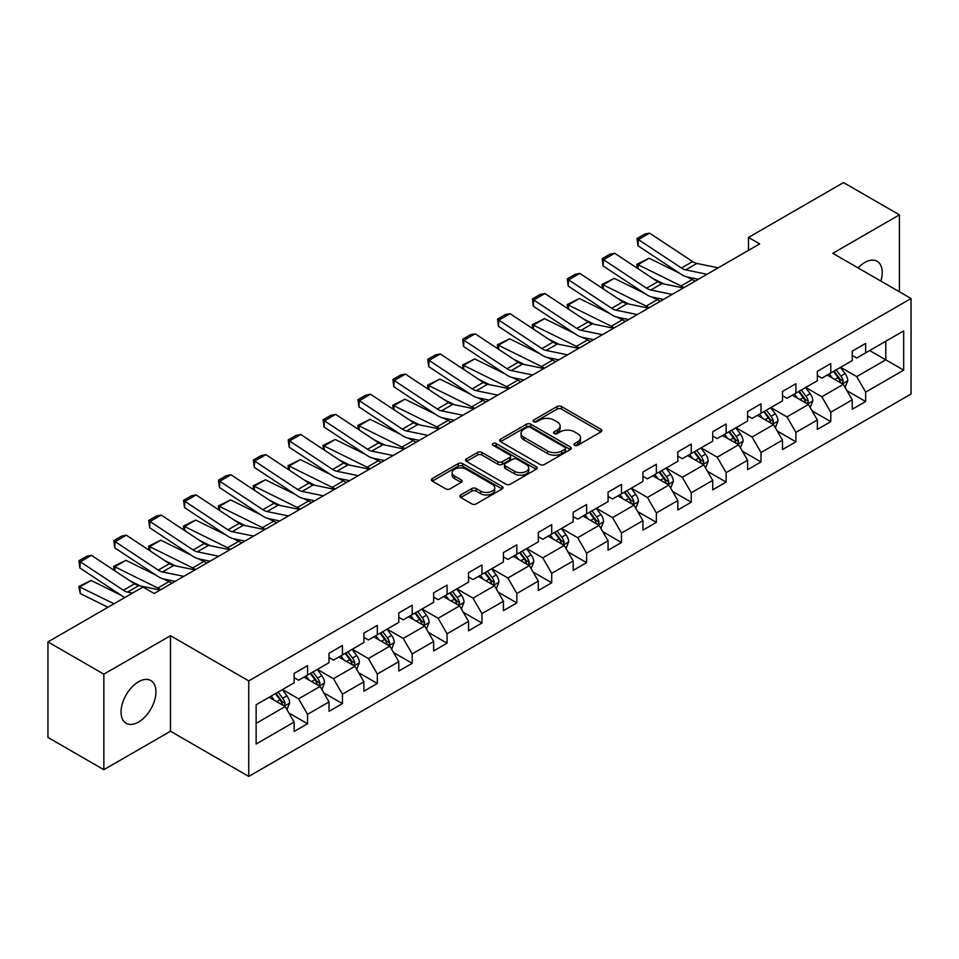 <?xml version="1.0" encoding="UTF-8"?>
<svg xmlns="http://www.w3.org/2000/svg" width="959" height="959" viewBox="0 0 959 959"><rect width="100%" height="100%" fill="white"/><g stroke="black" fill="none" stroke-linecap="round" stroke-linejoin="round"><path stroke-width="1.44" d="M574.597 445.324A2.17 1.259 0 0 0 577.666 445.324L600.981 431.862A3.105 1.786 0 0 0 601.892 430.591A3.105 1.786 0 0 0 600.981 429.332L561.483 406.52A3.105 1.786 0 0 0 557.095 406.52L533.767 419.982A2.17 1.259 0 0 0 533.132 420.869A2.17 1.259 0 0 0 533.767 421.756A2.17 1.259 0 0 0 536.848 421.756L539.857 420.018A9.938 5.73 0 0 1 553.906 420.018L557.203 421.912A9.938 5.73 0 0 1 560.104 425.976A9.938 5.73 0 0 1 557.203 430.028L554.182 431.766A2.17 1.259 0 0 0 553.547 432.653A2.17 1.259 0 0 0 554.182 433.54A2.17 1.259 0 0 0 557.251 433.54L560.272 431.802A9.938 5.73 0 0 1 574.321 431.802L577.606 433.696A9.938 5.73 0 0 1 580.519 437.76A9.938 5.73 0 0 1 577.606 441.811L574.597 443.549A2.17 1.259 0 0 0 573.962 444.437A2.17 1.259 0 0 0 574.597 445.324L574.597 443.549M138.504 722.067A24.67 14.241 120 0 0 154.627 700.334A24.67 14.241 120 0 0 150.839 680.566A24.67 14.241 120 0 0 138.504 681.789A24.67 14.241 120 0 0 122.392 703.522A24.67 14.241 120 0 0 126.18 723.29A24.67 14.241 120 0 0 138.504 722.067M880.865 281.083A24.67 14.241 120 0 0 877.101 261.268A24.67 14.241 120 0 0 864.766 262.49A24.67 14.241 120 0 0 858.053 267.909M460.74 494.964A3.105 1.786 0 0 0 459.829 496.235A3.105 1.786 0 0 0 460.74 497.505L471.828 503.907A3.105 1.786 0 0 0 476.215 503.907L502.108 488.946A3.105 1.786 0 0 0 503.019 487.675A3.105 1.786 0 0 0 502.108 486.417L462.61 463.605A3.105 1.786 0 0 0 458.21 463.605L432.317 478.553A3.105 1.786 0 0 0 431.406 479.824A3.105 1.786 0 0 0 432.317 481.094L445.707 488.826A3.105 1.786 0 0 0 450.095 488.826L461.183 482.425A3.105 1.786 0 0 0 462.082 481.154A3.105 1.786 0 0 0 461.183 479.884L454.542 476.06A8.307 4.795 0 0 1 452.109 472.667A8.307 4.795 0 0 1 457.227 468.232A8.307 4.795 0 0 1 466.278 469.275L492.291 484.295A8.307 4.795 0 0 1 494.724 487.675A8.307 4.795 0 0 1 489.593 492.111A8.307 4.795 0 0 1 480.543 491.068L476.215 488.563A3.105 1.786 0 0 0 471.828 488.563L460.74 494.964L460.74 497.505M170.486 635.709L103.848 674.177L47.95 641.907L47.95 737.435L103.848 769.705L170.486 731.237L248.741 776.418L248.741 680.89L170.486 635.709L170.486 731.237M899.422 291.8L899.422 214.852L832.796 253.32L911.05 298.513L248.741 680.89M899.422 214.852L843.524 182.582L748.488 237.448L748.488 250.359M47.95 641.907L142.975 587.04L154.159 593.489L759.672 243.898L748.488 237.448M540.085 464.492A3.105 1.786 0 0 0 544.472 464.492L570.365 449.543A3.105 1.786 0 0 0 571.276 448.273A3.105 1.786 0 0 0 570.365 447.002L530.866 424.202A3.105 1.786 0 0 0 526.467 424.202L500.574 439.15A3.105 1.786 0 0 0 499.663 440.421A3.105 1.786 0 0 0 500.574 441.679L540.085 464.492M493.873 445.791A2.17 1.259 0 0 1 496.079 446.103L496.079 443.526L536.237 466.709A3.105 1.786 0 0 1 537.148 467.98A3.105 1.786 0 0 1 536.237 469.239L510.344 484.199A3.105 1.786 0 0 1 505.956 484.199L466.446 461.387L466.446 458.858A3.105 1.786 0 0 0 465.535 460.116A3.105 1.786 0 0 0 466.446 461.387M466.446 458.858L477.534 452.456A3.105 1.786 0 0 1 481.921 452.456L497.937 461.711A3.105 1.786 0 0 0 502.324 461.711L509.685 457.455A3.105 1.786 0 0 0 510.596 456.196A3.105 1.786 0 0 0 509.685 454.926L492.998 445.3A2.17 1.259 0 0 1 492.363 444.413A2.17 1.259 0 0 1 493.705 443.25A2.17 1.259 0 0 1 496.079 443.526M248.741 776.418L911.05 394.041L911.05 298.513M288.875 712.969L307.551 723.745L307.551 714.323L329.021 701.928L329.021 711.35L342.435 703.606L342.435 694.184L363.893 681.789L363.893 691.211L377.319 683.467L377.319 674.045L398.776 661.65L398.776 671.072L412.19 663.328L412.19 653.906L433.66 641.511L433.66 650.933L447.074 643.189L447.074 633.767L468.543 621.372L468.543 630.794L481.957 623.05L481.957 613.628L503.427 601.233L503.427 610.655L516.841 602.911L516.841 593.489L538.311 581.094L538.311 590.516L551.725 582.772L551.725 573.35L573.194 560.955L573.194 570.377L586.608 562.633L586.608 553.211L608.066 540.816L608.066 550.25L621.492 542.494L621.492 533.072L642.95 520.677L642.95 530.111L656.364 522.355L656.364 512.933L677.833 500.538L677.833 509.972L691.247 502.216L691.247 492.794L712.717 480.399L712.717 489.833L726.131 482.077L726.131 472.655L747.6 460.26L747.6 469.694L761.014 461.938L761.014 452.516L782.484 440.121L782.484 449.555L795.898 441.799L795.898 432.377L817.356 419.982L817.356 429.416L830.782 421.66L830.782 412.238L852.239 399.843L852.239 409.277L865.653 401.521L865.653 392.099L903.666 370.162L903.666 330.915L885.78 341.236L885.78 359.829L903.666 370.162M307.551 723.745L294.137 731.489L294.137 722.067L256.125 744.016L256.125 704.769L294.137 682.82L294.137 673.398L307.551 665.654L307.551 675.076L329.021 662.681L329.021 653.259L342.435 645.515L342.435 654.937L363.893 642.542L363.893 633.12L377.319 625.376L377.319 634.798L398.776 622.403L398.776 612.981L412.19 605.237L412.19 614.659L433.66 602.264L433.66 592.842L447.074 585.098L447.074 594.52L468.543 582.125L468.543 572.703L481.957 564.959L481.957 574.381L503.427 561.986L503.427 552.564L516.841 544.82L516.841 554.242L538.311 541.847L538.311 532.425L551.725 524.681L551.725 534.103L573.194 521.708L573.194 512.286L586.608 504.542L586.608 513.964L608.066 501.569L608.066 492.147L621.492 484.403L621.492 493.825L642.95 481.442L642.95 472.008L656.364 464.264L656.364 473.686L677.833 461.303L677.833 451.869L691.247 444.125L691.247 453.547L712.717 441.164L712.717 431.73L726.131 423.986L726.131 433.408L747.6 421.025L747.6 411.591L761.014 403.847L761.014 413.269L782.484 400.886L782.484 391.452L795.898 383.708L795.898 393.13L817.356 380.747L817.356 371.313L830.782 363.569L830.782 372.991L852.239 360.608L852.239 351.174L865.653 343.43L865.653 352.852L903.666 330.915M303.967 677.15L320.078 686.44L298.609 698.835L282.509 689.533M294.137 677.665L298.609 680.243L307.551 675.076M298.609 698.835L307.551 714.323M320.078 686.44L329.021 701.928M338.851 657.011L354.95 666.301L333.492 678.696L317.393 669.394M329.021 657.526L333.492 660.104L342.435 654.937M333.492 678.696L342.435 694.184M354.95 666.301L363.893 681.789M373.734 636.872L389.833 646.162L368.376 658.557L352.265 649.255M363.893 637.387L368.376 639.965L377.319 634.798M368.376 658.557L377.319 674.045M389.833 646.162L398.776 661.65M408.618 616.733L424.717 626.023L403.248 638.418L387.148 629.116M398.776 617.248L403.248 619.826L412.19 614.659M403.248 638.418L412.19 653.906M424.717 626.023L433.66 641.511M443.502 596.594L459.601 605.884L438.131 618.279L422.032 608.977M433.66 597.109L438.131 599.687L447.074 594.52M438.131 618.279L447.074 633.767M459.601 605.884L468.543 621.372M478.385 576.455L494.484 585.745L473.015 598.14L456.916 588.838M468.543 576.97L473.015 579.548L481.957 574.381M473.015 598.14L481.957 613.628M494.484 585.745L503.427 601.233M513.269 556.316L529.368 565.606L507.898 578.001L491.799 568.699M503.427 556.831L507.898 559.409L516.841 554.242M507.898 578.001L516.841 593.489M529.368 565.606L538.311 581.094M548.14 536.177L564.24 545.467L542.782 557.862L526.683 548.56M538.311 536.692L542.782 539.27L551.725 534.103M542.782 557.862L551.725 573.35M564.24 545.467L573.194 560.955M583.024 516.038L599.123 525.328L577.666 537.723L561.566 528.421M573.194 516.553L577.666 519.131L586.608 513.964M577.666 537.723L586.608 553.211M599.123 525.328L608.066 540.816M617.908 495.899L634.007 505.189L612.537 517.584L596.438 508.294M608.066 496.414L612.537 498.992L621.492 493.825M612.537 517.584L621.492 533.072M634.007 505.189L642.95 520.677M652.791 475.76L668.891 485.05L647.421 497.445L631.322 488.155M642.95 476.275L647.421 478.853L656.364 473.686M647.421 497.445L656.364 512.933M668.891 485.05L677.833 500.538M687.675 455.621L703.774 464.911L682.305 477.306L666.205 468.016M677.833 456.136L682.305 458.714L691.247 453.547M682.305 477.306L691.247 492.794M703.774 464.911L712.717 480.399M722.559 435.482L738.658 444.772L717.188 457.167L701.089 447.877M712.717 435.997L717.188 438.575L726.131 433.408M717.188 457.167L726.131 472.655M738.658 444.772L747.6 460.26M757.43 415.343L773.529 424.633L752.072 437.028L735.973 427.738M747.6 415.858L752.072 418.436L761.014 413.269M752.072 437.028L761.014 452.516M773.529 424.633L782.484 440.121M792.314 395.204L808.413 404.494L786.955 416.889L770.856 407.599M782.484 395.719L786.955 398.297L795.898 393.13M786.955 416.889L795.898 432.377M808.413 404.494L817.356 419.982M827.197 375.065L843.297 384.355L821.839 396.75L805.728 387.46M817.356 375.58L821.839 378.158L830.782 372.991M821.839 396.75L830.782 412.238M843.297 384.355L852.239 399.843M869.681 350.538L885.78 359.829L856.711 376.611L840.611 367.321M852.239 355.441L856.711 358.019L865.653 352.852M856.711 376.611L865.653 392.099M103.848 674.177L103.848 769.705M256.125 723.362L285.195 706.579L269.095 697.289M285.195 706.579L294.137 722.067M846.989 390.745L865.653 401.521M812.105 410.884L830.782 421.66M777.222 431.023L795.898 441.799M742.338 451.162L761.014 461.938M707.466 471.301L726.131 482.077M672.583 491.44L691.247 502.216M637.699 511.579L656.364 522.355M602.815 531.718L621.492 542.494M567.932 551.857L586.608 562.633M533.048 571.996L551.725 582.772M498.177 592.135L516.841 602.911M463.293 612.274L481.957 623.05M428.409 632.413L447.074 643.189M393.526 652.552L412.19 663.328M358.642 672.691L377.319 683.467M323.758 692.83L342.435 703.606M575.46 445.635L577.606 444.389A9.938 5.73 0 0 0 580.519 440.337L580.519 437.76M560.104 425.976L560.104 428.553A9.938 5.73 0 0 1 557.203 432.605L555.045 433.852M600.945 431.886L561.483 409.097A3.105 1.786 0 0 0 557.095 409.097L534.643 422.068M570.329 449.567L530.866 426.779A3.105 1.786 0 0 0 526.467 426.779L500.61 441.703L500.574 439.15M564.887 449.16A2.17 1.259 0 0 0 565.522 448.273A2.17 1.259 0 0 0 564.887 447.385L530.207 427.366A2.17 1.259 0 0 0 527.126 427.366L523.95 429.2A9.938 5.73 0 0 0 521.037 433.252A9.938 5.73 0 0 0 523.95 437.316L547.649 450.994A9.938 5.73 0 0 0 561.698 450.994L564.887 449.16L564.887 451.737A2.17 1.259 0 0 0 565.522 450.85L565.522 448.273M521.037 433.252L521.037 435.842A9.938 5.73 0 0 0 523.95 439.893L523.95 437.316M564.887 451.737L561.698 453.583A9.938 5.73 0 0 1 547.649 453.583L523.95 439.893M466.482 461.411L477.534 455.034L477.534 452.456M510.596 456.196L510.596 458.774A3.105 1.786 0 0 1 509.685 460.044L502.324 464.288A3.105 1.786 0 0 1 497.937 464.288L481.921 455.034A3.105 1.786 0 0 0 477.534 455.034M496.079 446.103L536.201 469.263M514.563 471.301A8.307 4.795 0 0 0 523.614 472.343A8.307 4.795 0 0 0 528.745 467.908A8.307 4.795 0 0 0 526.311 464.528L517.141 459.229A3.105 1.786 0 0 0 512.753 459.229L505.405 463.473A3.105 1.786 0 0 0 504.494 464.743A3.105 1.786 0 0 0 505.405 466.014L514.563 471.301L514.563 473.89A8.307 4.795 0 0 0 523.614 474.921A8.307 4.795 0 0 0 528.745 470.497L528.745 467.908M504.494 464.743L504.494 467.333A3.105 1.786 0 0 0 505.405 468.591L505.405 466.014M514.563 473.89L505.405 468.591M494.724 487.675L494.724 490.265A8.307 4.795 0 0 1 489.593 494.688A8.307 4.795 0 0 1 480.543 493.657L476.215 491.152A3.105 1.786 0 0 0 471.828 491.152L460.776 497.529M452.109 472.667L452.109 475.244A8.307 4.795 0 0 0 454.542 478.637L454.542 476.06M461.183 479.884L461.183 482.425L454.542 478.637M502.108 486.417L502.108 488.946L462.61 466.182A3.105 1.786 0 0 0 458.21 466.182L432.353 481.118L432.317 478.553M845.071 387.412L847.72 380.711A8.379 4.843 -120 0 0 845.047 373.578L840.432 367.417M637.447 268.304L636.884 264.288L649.159 258.235L679.523 273.231M687.052 276.947L692.23 279.501A23.711 13.69 60 0 1 695.083 281.191M832.388 378.062L829.259 373.878M649.159 258.235L637.987 264.684L681.046 285.962A23.711 13.69 60 0 1 683.899 287.652M636.884 264.288L637.987 264.684L638.226 268.82M663.928 283.972L653.007 278.578M842.002 383.612L843.201 381.071A8.379 4.843 -120 0 0 840.803 376.036L836.188 369.874M834.09 371.085L839.209 377.918A4.268 2.469 60 0 1 839.988 379.213L843.201 381.071M833.503 371.421L838.118 377.582A8.379 4.843 60 0 1 840.516 382.617M707.059 274.274L685.697 269.887A15.812 9.134 60 0 1 681.453 268.029L638.382 239.57L637.987 245.78L681.046 274.238A23.711 13.69 -120 0 0 687.411 277.019L698.392 279.273M718.243 267.825L696.869 263.437A15.812 9.134 60 0 1 692.638 261.579L649.567 233.121L638.382 239.57L637.04 238.551L644.868 234.032L649.567 233.121M637.987 245.78L637.04 238.551M810.187 407.551L812.848 400.85A8.379 4.843 -120 0 0 810.175 393.717L805.56 387.556M602.564 288.443L602 284.427L614.275 278.374L644.64 293.37M652.168 297.086L657.347 299.64A23.711 13.69 60 0 1 660.2 301.33M797.504 398.201L794.376 394.017M614.275 278.374L603.103 284.823L646.174 306.101A23.711 13.69 60 0 1 649.015 307.791M602 284.427L603.103 284.823L603.343 288.959M629.044 304.111L618.123 298.717M807.118 403.751L808.317 401.21A8.379 4.843 -120 0 0 805.92 396.175L801.304 390.013M799.207 391.224L804.325 398.057A4.268 2.469 60 0 1 805.104 399.352L808.317 401.21M798.619 391.56L803.234 397.721A8.379 4.843 60 0 1 805.632 402.756M775.304 427.69L777.965 420.989A8.379 4.843 -120 0 0 775.292 413.856L770.676 407.695M567.692 308.582L567.117 304.566L579.392 298.513L609.756 313.497M617.296 317.225L622.463 319.779A23.711 13.69 60 0 1 625.316 321.469M762.633 418.34L759.492 414.156M579.392 298.513L568.219 304.962L611.291 326.24A23.711 13.69 60 0 1 614.144 327.93M567.117 304.566L568.219 304.962L568.471 309.098M594.16 324.25L583.24 318.856M772.235 423.89L773.434 421.349A8.379 4.843 -120 0 0 771.036 416.314L766.421 410.152M764.323 411.363L769.442 418.196A4.268 2.469 60 0 1 770.221 419.491L773.434 421.349M763.736 411.699L768.351 417.86A8.379 4.843 60 0 1 770.76 422.895M672.187 294.413L650.813 290.026A15.812 9.134 60 0 1 646.57 288.168L603.499 259.709L603.103 265.919L646.174 294.377A23.711 13.69 -120 0 0 652.528 297.158L663.52 299.412M683.359 287.964L661.986 283.576A15.812 9.134 60 0 1 657.754 281.718L614.683 253.26L603.499 259.709L602.156 258.69L609.984 254.171L614.683 253.26M603.103 265.919L602.156 258.69M637.303 314.552L615.93 310.165A15.812 9.134 60 0 1 611.686 308.307L568.615 279.848L568.219 286.058L611.291 314.516A23.711 13.69 -120 0 0 617.644 317.297L628.636 319.551M648.476 308.103L627.114 303.715A15.812 9.134 60 0 1 622.87 301.857L579.799 273.387L568.615 279.848L567.272 278.829L575.1 274.31L579.799 273.387M568.219 286.058L567.272 278.829M740.42 447.829L743.081 441.128A8.379 4.843 -120 0 0 740.408 433.995L735.793 427.834M532.808 328.721L532.233 324.705L544.52 318.652L574.873 333.636M582.413 337.364L587.591 339.918A23.711 13.69 60 0 1 590.432 341.608M727.749 438.479L724.608 434.295M544.52 318.652L533.336 325.101L576.407 346.379A23.711 13.69 60 0 1 579.26 348.057M532.233 324.705L533.336 325.101L533.588 329.237M559.277 344.389L548.356 338.995M737.351 444.029L738.562 441.488A8.379 4.843 -120 0 0 736.152 436.453L731.537 430.291M729.439 431.502L734.558 438.335A4.268 2.469 60 0 1 735.337 439.63L738.562 441.488M728.864 431.838L733.479 437.999A8.379 4.843 60 0 1 735.877 443.034M705.536 467.968L708.198 461.267A8.379 4.843 -120 0 0 705.524 454.134L700.909 447.973M497.925 348.86L497.349 344.844L509.637 338.791L539.989 353.775M547.529 357.503L552.708 360.057A23.711 13.69 60 0 1 555.561 361.747M692.866 458.618L689.725 454.434M509.637 338.791L498.452 345.24L541.523 366.518A23.711 13.69 60 0 1 544.376 368.196M497.349 344.844L498.452 345.24L498.704 349.376M524.393 364.528L513.485 359.134M702.479 464.168L703.678 461.627A8.379 4.843 -120 0 0 701.281 456.592L696.666 450.43M694.556 451.641L699.686 458.474A4.268 2.469 60 0 1 700.454 459.769L703.678 461.627M693.98 451.977L698.596 458.138A8.379 4.843 60 0 1 700.993 463.173M670.653 488.107L673.314 481.406A8.379 4.843 -120 0 0 670.641 474.273L666.025 468.112M463.041 368.999L462.466 364.983L474.753 358.93L505.105 373.914M512.645 377.642L517.824 380.196A23.711 13.69 60 0 1 520.677 381.886M657.982 478.757L654.853 474.573M474.753 358.93L463.569 365.379L506.64 386.657A23.711 13.69 60 0 1 509.493 388.335M462.466 364.983L463.569 365.379L463.82 369.515M489.51 384.667L478.601 379.273M667.596 484.307L668.795 481.766A8.379 4.843 -120 0 0 666.397 476.731L661.782 470.569M659.684 471.78L664.803 478.613A4.268 2.469 60 0 1 665.57 479.908L668.795 481.766M659.097 472.116L663.712 478.277A8.379 4.843 60 0 1 666.109 483.312M602.42 334.691L581.046 330.304A15.812 9.134 60 0 1 576.815 328.446L533.743 299.987L533.336 306.197L576.407 334.655A23.711 13.69 -120 0 0 582.76 337.436L593.753 339.69M613.604 328.242L592.23 323.854A15.812 9.134 60 0 1 587.987 321.996L544.916 293.526L533.743 299.987L532.401 298.968L540.217 294.449L544.916 293.526M533.336 306.197L532.401 298.968M567.536 354.83L546.162 350.443A15.812 9.134 60 0 1 541.931 348.585L498.86 320.126L498.452 326.336L541.523 354.794A23.711 13.69 -120 0 0 547.877 357.575L558.869 359.829M578.721 348.381L557.347 343.993A15.812 9.134 60 0 1 553.103 342.135L510.032 313.665L498.86 320.126L497.517 319.107L505.345 314.588L510.032 313.665M498.452 326.336L497.517 319.107M532.653 374.969L511.279 370.582A15.812 9.134 60 0 1 507.047 368.724L463.976 340.265L463.569 346.475L506.64 374.933A23.711 13.69 -120 0 0 512.993 377.714L523.986 379.968M543.837 368.508L522.463 364.132A15.812 9.134 60 0 1 518.232 362.274L475.161 333.804L463.976 340.265L462.634 339.246L470.461 334.727L475.161 333.804M463.569 346.475L462.634 339.246M635.769 508.246L638.43 501.545A8.379 4.843 -120 0 0 635.757 494.412L631.142 488.251M428.158 389.138L427.594 385.122L439.869 379.069L470.222 394.053M477.762 397.781L482.94 400.335A23.711 13.69 60 0 1 485.793 402.025M623.098 498.896L619.97 494.712M439.869 379.069L428.685 385.518L471.756 406.796A23.711 13.69 60 0 1 474.609 408.474M427.594 385.122L428.685 385.518L428.937 389.654M454.626 404.806L443.717 399.412M632.712 504.446L633.911 501.905A8.379 4.843 -120 0 0 631.513 496.87L626.898 490.708M624.8 491.919L629.919 498.752A4.268 2.469 60 0 1 630.698 500.047L633.911 501.905M624.213 492.255L628.828 498.416A8.379 4.843 60 0 1 631.226 503.451M497.769 395.108L476.395 390.721A15.812 9.134 60 0 1 472.164 388.863L429.093 360.404L428.685 366.614L471.756 395.072A23.711 13.69 -120 0 0 478.121 397.853L489.102 400.107M508.953 388.647L487.58 384.271A15.812 9.134 60 0 1 483.348 382.413L440.277 353.943L429.093 360.404L427.75 359.385L435.578 354.866L440.277 353.943M428.685 366.614L427.75 359.385M600.897 528.385L603.559 521.684A8.379 4.843 -120 0 0 600.873 514.551L596.258 508.39M393.274 409.277L392.711 405.261L404.986 399.208L435.35 414.192M442.878 417.92L448.057 420.474A23.711 13.69 60 0 1 450.91 422.164M588.215 519.035L585.086 514.851M404.986 399.208L393.813 405.657L436.884 426.935A23.711 13.69 60 0 1 439.725 428.613M392.711 405.261L393.813 405.657L394.053 409.793M419.754 424.945L408.834 419.551M597.829 524.585L599.027 522.044A8.379 4.843 -120 0 0 596.63 517.009L592.015 510.847M589.917 512.058L595.036 518.891A4.268 2.469 60 0 1 595.815 520.186L599.027 522.044M589.329 512.394L593.945 518.555A8.379 4.843 60 0 1 596.342 523.59M462.885 415.247L441.524 410.86A15.812 9.134 60 0 1 437.28 409.002L394.209 380.543L393.813 386.741L436.884 415.211A23.711 13.69 -120 0 0 443.238 417.992L454.218 420.246M474.07 408.786L452.696 404.41A15.812 9.134 60 0 1 448.464 402.552L405.393 374.082L394.209 380.543L392.866 379.524L400.694 375.005L405.393 374.082M393.813 386.741L392.866 379.524M566.014 548.524L568.675 541.823A8.379 4.843 -120 0 0 566.002 534.69L561.387 528.529M358.402 429.416L357.827 425.4L370.102 419.347L400.466 434.331M408.007 438.059L413.173 440.613A23.711 13.69 60 0 1 416.026 442.303M553.331 539.174L550.202 534.99M370.102 419.347L358.93 425.796L402.001 447.074A23.711 13.69 60 0 1 404.854 448.752M357.827 425.4L358.93 425.796L359.181 429.932M384.871 445.084L373.95 439.69M562.945 544.724L564.144 542.183A8.379 4.843 -120 0 0 561.746 537.148L557.131 530.986M555.033 532.197L560.152 539.03A4.268 2.469 60 0 1 560.931 540.325L564.144 542.183M554.446 532.533L559.061 538.694A8.379 4.843 60 0 1 561.459 543.729M428.014 435.386L406.64 430.999A15.812 9.134 60 0 1 402.396 429.141L359.325 400.682L358.93 406.88L402.001 435.35A23.711 13.69 -120 0 0 408.354 438.131L419.347 440.385M439.186 428.925L417.812 424.549A15.812 9.134 60 0 1 413.581 422.691L370.51 394.221L359.325 400.682L357.983 399.663L365.811 395.144L370.51 394.221M358.93 406.88L357.983 399.663M531.13 568.663L533.791 561.962A8.379 4.843 -120 0 0 531.118 554.829L526.503 548.668M323.519 449.555L322.943 445.539L335.23 439.486L365.583 454.47M373.123 458.198L378.302 460.752A23.711 13.69 60 0 1 381.143 462.442M518.459 559.313L515.319 555.129M335.23 439.486L324.046 445.935L367.117 467.213A23.711 13.69 60 0 1 369.97 468.891M322.943 445.539L324.046 445.935L324.298 450.071M349.987 465.223L339.066 459.829M528.061 564.863L529.26 562.322A8.379 4.843 -120 0 0 526.863 557.287L522.247 551.125M520.15 552.336L525.268 559.169A4.268 2.469 60 0 1 526.047 560.464L529.26 562.322M519.574 552.672L524.189 558.833A8.379 4.843 60 0 1 526.587 563.868M393.13 455.525L371.756 451.138A15.812 9.134 60 0 1 367.525 449.28L324.454 420.821L324.046 427.019L367.117 455.489A23.711 13.69 -120 0 0 373.471 458.27L384.463 460.524M404.302 449.064L382.941 444.688A15.812 9.134 60 0 1 378.697 442.83L335.626 414.36L324.454 420.821L323.099 419.802L330.927 415.283L335.626 414.36M324.046 427.019L323.099 419.802M496.247 588.802L498.908 582.101A8.379 4.843 -120 0 0 496.235 574.968L491.619 568.807M288.635 469.694L288.06 465.678L300.347 459.625L330.699 474.609M338.239 478.337L343.418 480.891A23.711 13.69 60 0 1 346.259 482.581M483.576 579.452L480.435 575.268M300.347 459.625L289.162 466.074L332.234 487.352A23.711 13.69 60 0 1 335.087 489.03M288.06 465.678L289.162 466.074L289.414 470.21M315.103 485.362L304.183 479.968M493.19 585.002L494.388 582.461A8.379 4.843 -120 0 0 491.991 577.426L487.376 571.264M485.266 572.475L490.385 579.308A4.268 2.469 60 0 1 491.164 580.603L494.388 582.461M484.691 572.811L489.306 578.972A8.379 4.843 60 0 1 491.703 584.007M358.246 475.664L336.873 471.277A15.812 9.134 60 0 1 332.641 469.419L289.57 440.96L289.162 447.158L332.234 475.628A23.711 13.69 -120 0 0 338.587 478.409L349.579 480.663M369.431 469.203L348.057 464.827A15.812 9.134 60 0 1 343.813 462.969L300.742 434.499L289.57 440.96L288.227 439.929L296.055 435.422L300.742 434.499M289.162 447.158L288.227 439.929M461.363 608.941L464.024 602.24A8.379 4.843 -120 0 0 461.351 595.107L456.736 588.946M253.751 489.833L253.176 485.817L265.463 479.764L295.816 494.748M303.356 498.476L308.534 501.03A23.711 13.69 60 0 1 311.387 502.72M448.692 599.591L445.551 595.407M265.463 479.764L254.279 486.213L297.35 507.491A23.711 13.69 60 0 1 300.203 509.169M253.176 485.817L254.279 486.213L254.531 490.337M280.22 505.501L269.311 500.107M458.306 605.141L459.505 602.6A8.379 4.843 -120 0 0 457.107 597.565L452.492 591.403M450.394 592.614L455.513 599.447A4.268 2.469 60 0 1 456.28 600.742L459.505 602.6M449.807 592.95L454.422 599.111A8.379 4.843 60 0 1 456.82 604.146M323.363 495.803L301.989 491.416A15.812 9.134 60 0 1 297.758 489.558L254.686 461.099L254.279 467.297L297.35 495.767A23.711 13.69 -120 0 0 303.703 498.548L314.696 500.802M334.547 489.342L313.173 484.966A15.812 9.134 60 0 1 308.93 483.108L265.871 454.638L254.686 461.099L253.344 460.068L261.172 455.561L265.871 454.638M254.279 467.297L253.344 460.068M426.479 629.08L429.141 622.379A8.379 4.843 -120 0 0 426.467 615.246L421.852 609.085M218.868 509.96L218.304 505.956L230.58 499.903L260.932 514.887M268.472 518.615L273.651 521.169A23.711 13.69 60 0 1 276.504 522.859M413.808 619.73L410.68 615.546M230.58 499.903L219.395 506.352L262.466 527.63A23.711 13.69 60 0 1 265.319 529.308M218.304 505.956L219.395 506.352L219.647 510.476M245.336 525.64L234.428 520.246M423.422 625.28L424.621 622.739A8.379 4.843 -120 0 0 422.224 617.704L417.609 611.542M415.511 612.753L420.629 619.586A4.268 2.469 60 0 1 421.409 620.881L424.621 622.739M414.923 613.089L419.539 619.25A8.379 4.843 60 0 1 421.936 624.285M288.479 515.942L267.105 511.555A15.812 9.134 60 0 1 262.874 509.697L219.803 481.238L219.395 487.436L262.466 515.906A23.711 13.69 -120 0 0 268.82 518.687L279.812 520.941M299.664 509.481L278.29 505.105A15.812 9.134 60 0 1 274.058 503.247L230.987 474.777L219.803 481.238L218.46 480.207L226.288 475.7L230.987 474.777M219.395 487.436L218.46 480.207M391.608 649.219L394.257 642.518A8.379 4.843 -120 0 0 391.584 635.385L386.968 629.224M183.984 530.099L183.421 526.095L195.696 520.042L226.06 535.026M233.588 538.754L238.767 541.308A23.711 13.69 60 0 1 241.62 542.998M378.925 639.869L375.796 635.685M195.696 520.042L184.524 526.491L227.595 547.769A23.711 13.69 60 0 1 230.436 549.447M183.421 526.095L184.524 526.491L184.763 530.615M210.465 545.779L199.544 540.385M388.539 645.407L389.738 642.878A8.379 4.843 -120 0 0 387.34 637.843L382.725 631.681M380.627 632.892L385.746 639.725A4.268 2.469 60 0 1 386.525 641.02L389.738 642.878M380.04 633.228L384.655 639.389A8.379 4.843 60 0 1 387.052 644.424M253.596 536.081L232.234 531.694A15.812 9.134 60 0 1 227.99 529.836L184.919 501.377L184.524 507.575L227.595 536.045A23.711 13.69 -120 0 0 233.948 538.826L244.929 541.08M264.78 529.62L243.406 525.244A15.812 9.134 60 0 1 239.175 523.386L196.104 494.916L184.919 501.377L183.577 500.346L191.404 495.839L196.104 494.916M184.524 507.575L183.577 500.346M356.724 669.358L359.385 662.657A8.379 4.843 -120 0 0 356.712 655.524L352.097 649.363M149.101 550.238L148.537 546.234L160.812 540.181L191.177 555.165M198.705 558.893L203.883 561.447A23.711 13.69 60 0 1 206.736 563.137M344.041 660.008L340.913 655.812M160.812 540.181L149.64 546.63L192.711 567.896A23.711 13.69 60 0 1 195.552 569.586M148.537 546.234L149.64 546.63L149.88 550.754M175.581 565.918L164.66 560.524M353.655 665.546L354.854 663.017A8.379 4.843 -120 0 0 352.456 657.982L347.841 651.82M345.743 653.031L350.862 659.864A4.268 2.469 60 0 1 351.641 661.159L354.854 663.017M345.156 653.367L349.771 659.528A8.379 4.843 60 0 1 352.169 664.563M218.724 556.22L197.35 551.833A15.812 9.134 60 0 1 193.107 549.975L150.036 521.516L149.64 527.714L192.711 556.184A23.711 13.69 -120 0 0 199.064 558.965L210.057 561.219M229.896 549.759L208.523 545.383A15.812 9.134 60 0 1 204.291 543.525L161.22 515.055L150.036 521.516L148.693 520.485L156.521 515.978L161.22 515.055M149.64 527.714L148.693 520.485M321.84 689.497L324.502 682.796A8.379 4.843 -120 0 0 321.828 675.663L317.213 669.502M114.229 570.377L113.653 566.373L125.929 560.32L156.293 575.304M163.833 579.032L169 581.586A23.711 13.69 60 0 1 171.853 583.276M309.17 680.147L306.029 675.951M125.929 560.32L114.756 566.769L157.827 588.035A23.711 13.69 60 0 1 160.68 589.725M113.653 566.373L114.756 566.769L115.008 570.893M140.697 586.057L129.777 580.663M318.772 685.685L319.97 683.156A8.379 4.843 -120 0 0 317.573 678.121L312.958 671.959M310.86 673.17L315.979 680.003A4.268 2.469 60 0 1 316.758 681.298L319.97 683.156M310.272 673.506L314.888 679.667A8.379 4.843 60 0 1 317.297 684.702M183.84 576.359L162.467 571.972A15.812 9.134 60 0 1 158.223 570.114L115.152 541.655L114.756 547.853L157.827 576.323A23.711 13.69 -120 0 0 164.181 579.104L175.173 581.358M195.013 569.898L173.651 565.522A15.812 9.134 60 0 1 169.407 563.664L126.336 535.194L115.152 541.655L113.809 540.624L121.637 536.105L126.336 535.194M114.756 547.853L113.809 540.624M286.957 709.636L289.618 702.935A8.379 4.843 -120 0 0 286.945 695.802L282.33 689.641M91.057 580.459L79.873 586.908L80.28 593.585L78.77 586.512L91.057 580.459L121.409 595.443M274.286 700.286L271.145 696.09M78.77 586.512L114.001 603.762M107.959 607.251L80.28 593.585M283.888 705.824L285.099 703.295A8.379 4.843 -120 0 0 282.689 698.26L278.074 692.098M275.976 693.309L281.095 700.142A4.268 2.469 60 0 1 281.874 701.437L285.099 703.295M275.401 693.645L280.016 699.806A8.379 4.843 60 0 1 282.414 704.841M132.462 593.106L127.583 592.111A15.812 9.134 60 0 1 123.351 590.253L80.28 561.794L79.873 567.992L122.944 596.462A23.711 13.69 -120 0 0 124.766 597.553M160.141 590.037L138.767 585.661A15.812 9.134 60 0 1 134.524 583.803L91.453 555.333L80.28 561.794L78.938 560.763L86.754 556.244L91.453 555.333M79.873 567.992L78.938 560.763M577.606 444.389L577.606 441.811M554.182 433.54L554.182 431.766M557.203 432.605L557.203 430.028M533.767 421.756L533.767 419.982M557.095 409.097L557.095 406.52M561.483 409.097L561.483 406.52M600.981 431.862L600.981 429.332M526.467 426.779L526.467 424.202M530.866 426.779L530.866 424.202M570.365 449.543L570.365 447.002M547.649 453.583L547.649 450.994M561.698 453.583L561.698 450.994M481.921 455.034L481.921 452.456M497.937 464.288L497.937 461.711M502.324 464.288L502.324 461.711M509.685 460.044L509.685 457.455M536.237 469.239L536.237 466.709M471.828 491.152L471.828 488.563M476.215 491.152L476.215 488.563M480.543 493.657L480.543 491.068M458.21 466.182L458.21 463.605M462.61 466.182L462.61 463.605M842.47 383.876L847.672 380.879M840.803 376.036L845.047 373.578M834.845 379.476L838.118 377.582M692.23 279.501L681.046 285.962M685.697 269.887L696.869 263.437M681.453 268.029L692.638 261.579M807.586 404.015L812.788 401.018M805.92 396.175L810.175 393.717M799.962 399.615L803.234 397.721M657.347 299.64L646.174 306.101M772.702 424.154L777.905 421.157M771.036 416.314L775.292 413.856M765.078 419.754L768.351 417.86M622.463 319.779L611.291 326.24M650.813 290.026L661.986 283.576M646.57 288.168L657.754 281.718M615.93 310.165L627.114 303.715M611.686 308.307L622.87 301.857M737.831 444.293L743.021 441.296M736.152 436.453L740.408 433.995M730.195 439.893L733.479 437.999M587.591 339.918L576.407 346.379M702.947 464.432L708.138 461.435M701.281 456.592L705.524 454.134M695.311 460.032L698.596 458.138M552.708 360.057L541.523 366.518M668.063 484.571L673.266 481.574M666.397 476.731L670.641 474.273M660.427 480.171L663.712 478.277M517.824 380.196L506.64 386.657M581.046 330.304L592.23 323.854M576.815 328.446L587.987 321.996M546.162 350.443L557.347 343.993M541.931 348.585L553.103 342.135M511.279 370.582L522.463 364.132M507.047 368.724L518.232 362.274M633.18 504.71L638.382 501.713M631.513 496.87L635.757 494.412M625.556 500.31L628.828 498.416M482.94 400.335L471.756 406.796M476.395 390.721L487.58 384.271M472.164 388.863L483.348 382.413M598.296 524.849L603.499 521.852M596.63 517.009L600.873 514.551M590.672 520.449L593.945 518.555M448.057 420.474L436.884 426.935M441.524 410.86L452.696 404.41M437.28 409.002L448.464 402.552M563.413 544.988L568.615 541.991M561.746 537.148L566.002 534.69M555.788 540.588L559.061 538.694M413.173 440.613L402.001 447.074M406.64 430.999L417.812 424.549M402.396 429.141L413.581 422.691M528.541 565.127L533.731 562.13M526.863 557.287L531.118 554.829M520.905 560.727L524.189 558.833M378.302 460.752L367.117 467.213M371.756 451.138L382.941 444.688M367.525 449.28L378.697 442.83M493.657 585.266L498.848 582.269M491.991 577.426L496.235 574.968M486.021 580.866L489.306 578.972M343.418 480.891L332.234 487.352M336.873 471.277L348.057 464.827M332.641 469.419L343.813 462.969M458.774 605.405L463.976 602.408M457.107 597.565L461.351 595.107M451.138 601.005L454.422 599.111M308.534 501.03L297.35 507.491M301.989 491.416L313.173 484.966M297.758 489.558L308.93 483.108M423.89 625.544L429.093 622.547M422.224 617.704L426.467 615.246M416.266 621.144L419.539 619.25M273.651 521.169L262.466 527.63M267.105 511.555L278.29 505.105M262.874 509.697L274.058 503.247M389.006 645.683L394.209 642.686M387.34 637.843L391.584 635.385M381.382 641.283L384.655 639.389M238.767 541.308L227.595 547.769M232.234 531.694L243.406 525.244M227.99 529.836L239.175 523.386M354.123 665.822L359.325 662.825M352.456 657.982L356.712 655.524M346.499 661.422L349.771 659.528M203.883 561.447L192.711 567.896M197.35 551.833L208.523 545.383M193.107 549.975L204.291 543.525M319.251 685.961L324.442 682.964M317.573 678.121L321.828 675.663M311.615 681.561L314.888 679.667M169 581.586L157.827 588.035M162.467 571.972L173.651 565.522M158.223 570.114L169.407 563.664M284.367 706.1L289.558 703.103M282.689 698.26L286.945 695.802M276.731 701.7L280.016 699.806M127.583 592.111L138.767 585.661M123.351 590.253L134.524 583.803"/></g></svg>

